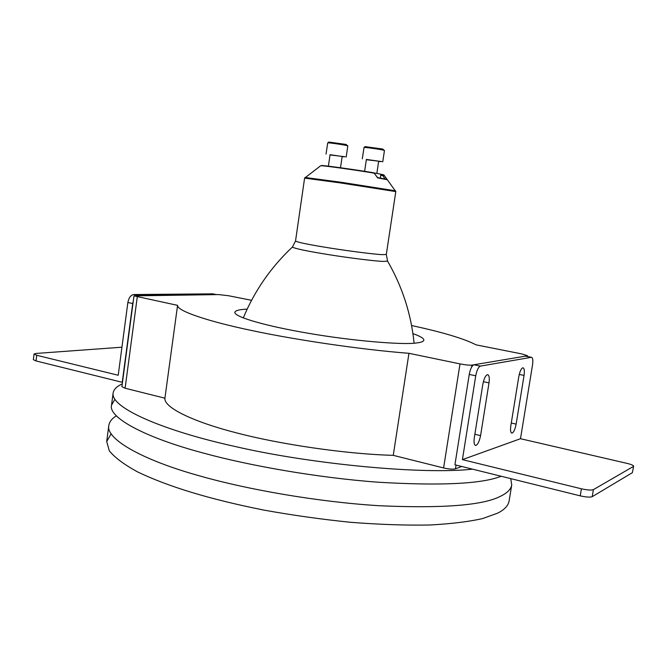 <?xml version="1.0" encoding="UTF-8"?>
<svg xmlns="http://www.w3.org/2000/svg" width="667" height="667" viewBox="0 0 667 667"><rect width="100%" height="100%" fill="white"/><g stroke="black" fill="none" stroke-linecap="round" stroke-linejoin="round"><path stroke-width="1" d="M212.515 293.864L133.733 294.539C130.774 295.072 128.814 297.732 127.864 302.501L132.716 303.518L133.3 301.009M36.743 355.286L34.059 354.035L33.35 359.671L36.026 360.939L36.743 355.286L118.217 375.254L127.864 302.501M132.716 303.518L122.236 382.308L36.026 360.939M211.672 293.697L216.416 294.606L211.889 293.705M216.2 294.597L138.569 295.531L133.733 294.539M34.059 354.035L35.993 353.452L121.936 347.207M462.414 459.63L475.738 375.788L469.251 374.42L454.927 464.791L580.232 495.856L581.416 488.803L462.414 459.63L520.493 438.711L532.533 364.899C533.15 360.33 532.8 357.795 531.474 357.295L480.39 366.108C478.381 367.033 476.83 370.26 475.738 375.788M482.85 384.2C484.017 378.431 485.601 375.238 487.585 374.629C489.186 375.188 489.661 377.939 489.011 382.883L480.573 435.601C479.34 441.562 477.705 444.847 475.654 445.473C474.137 444.922 473.695 442.304 474.32 437.619L482.85 384.2M516.141 424.129C515.024 429.581 513.598 432.591 511.856 433.166C510.563 432.666 510.213 430.223 510.822 425.846L518.818 376.538C519.876 371.252 521.26 368.326 522.953 367.759C524.312 368.267 524.679 370.827 524.054 375.421L516.141 424.129L511.272 423.028M531.332 357.304L525.463 356.136L473.929 364.774C471.894 365.691 470.335 368.901 469.251 374.42M525.463 356.136L525.996 356.245M632.358 472.686L633.65 466.175L632.358 472.686L592.196 496.682C590.062 497.44 586.068 497.165 580.232 495.856M633.425 466.441L593.38 489.653C591.254 490.378 587.26 490.095 581.416 488.803M633.65 466.175C633.35 465.308 631.132 464.365 626.988 463.365L520.493 438.711M411.581 325.546C442.488 332.183 463.99 338.619 476.08 344.856L521.844 353.935L527.447 355.694L525.604 356.128L531.474 357.295M473.745 364.824L471.911 365.132C469.393 365.341 465.424 364.924 460.005 363.89L408.954 353.302L393.255 455.344C344.355 454.069 277.78 443.772 236.918 432.975C194.731 422.294 163.582 407.72 164.916 398.191L125.104 388.227L121.903 386.668L133.984 295.873L218.626 294.581L228.506 295.731L251.567 300.3M461.739 466.483L455.469 468.826C452.901 469.443 448.941 469.143 443.597 467.942L393.255 455.344M408.954 353.302C360.055 349.583 292.921 339.395 251.476 330.465C208.696 321.536 176.763 310.947 177.572 305.353L164.916 398.191M177.572 305.353L133.984 295.873M247.149 309.138C239.611 309.438 235.493 310.488 234.809 312.298C234.292 317.108 267.459 326.33 307.454 333.108C351.417 340.837 402.876 345.056 416.141 343.005C420.919 342.505 423.478 341.571 423.837 340.203C424.012 338.469 420.377 336.276 412.931 333.625M111.189 433.725L106.703 441.537L109.313 450.842C114.857 457.662 124.362 464.724 137.836 472.036C168.634 486.735 209.538 499.241 263.915 510.097C292.188 515.207 321.077 519.276 350.6 522.303C379.515 524.545 405.903 525.446 429.781 525.004C451.426 523.82 469.051 521.677 482.641 518.559L497.674 513.14C504.427 509.738 508.246 505.678 509.121 500.959L511.739 484.909C510.964 489.295 507.187 493.088 500.408 496.306C483.016 505.378 442.638 508.521 379.265 505.728C317.125 501.918 246.598 489.278 200.809 476.221C141.721 459.997 105.336 438.694 108.838 425.413C109.446 421.702 111.964 418.501 116.4 415.808M122.278 383.875C116.8 386.351 113.749 389.411 113.123 393.055C110.322 407.829 163.84 430.899 235.776 446.648C311.556 464.19 422.444 474.737 472.544 469.159M114.866 399.341L111.514 405.202C108.146 417.442 144.756 437.56 204.019 453.235C248.841 465.508 317.042 477.722 378.214 482.224C440.879 485.909 481.866 483.917 501.167 476.255M510.722 478.623L511.739 484.909M380.323 178.056L380.899 174.187L374.204 172.97M376.847 173.395L378.656 161.247L378.081 161.072L366.383 159.438L364.624 171.311M366.35 159.713L381.799 161.556L378.614 161.514M382.75 161.848L384.45 150.517L383.5 150.183C379.723 149.241 364.707 147.115 364.032 147.465L362.298 158.838M384.409 150.467L382.725 149.033L365.157 146.632M340.495 167.75L342.154 156.47L330.065 154.686L328.389 166.175M330.032 154.944L345.106 156.753L342.113 156.737M346.181 157.07L347.824 145.906L346.757 145.556C342.83 144.606 328.331 142.538 327.714 142.88L326.038 154.085M347.782 145.856L345.998 144.422L328.823 142.054M384.05 175.171L387.31 179.723L377.614 177.881L374.229 173.17C356.37 170.11 321.627 165.283 320.694 165.741L320.61 165.808M373.795 172.811L374.445 173.462M386.401 179.273L387.31 179.723M380.724 175.354L382.741 175.629L383.283 174.687L383.992 175.096L382.741 175.629L385.134 178.964M489.011 382.883L483.367 381.691M480.573 435.601L474.862 434.267M524.054 375.421L519.243 374.429M480.39 366.108L473.929 364.774M592.196 496.682L593.38 489.653M443.597 467.942L460.005 363.89M526.963 356.395L527.047 355.886M455.469 468.826L456.061 465.074M471.594 367.108L471.911 365.132M125.104 388.227L137.26 296.99M414.099 343.188C411.155 314.015 402.309 286.66 387.577 261.122L383.175 261.414C375.913 261.214 350.35 258.121 328.981 254.694C307.087 251.167 294.889 248.624 292.388 247.065L292.555 246.898M386.31 254.469L395.806 191.587L339.903 182.85L304.602 178.122L295.523 241.062C297.824 242.413 309.421 244.756 330.323 248.091C350.684 251.326 375.137 254.36 382.091 254.652L386.31 254.469L387.577 261.122M395.589 190.837L341.496 182.316L305.027 177.464M373.77 172.803C355.97 169.743 321.361 164.957 321.386 165.566M383.325 174.696L380.874 174.362L383.283 174.687L384.609 175.946M386.568 179.298L377.58 177.58L387.143 179.556M527.447 355.694L527.322 356.47M111.514 405.202L113.123 393.055M106.703 441.537L108.838 425.413M365.208 146.59L364.032 147.465M328.864 142.021L327.714 142.88M243.272 317.959C254.527 290.887 270.894 267.25 292.388 247.065L295.523 241.062M395.806 191.587L384.551 175.871M304.602 178.122L320.694 165.741L324.079 165.708L373.845 172.82L377.605 177.622"/></g></svg>
